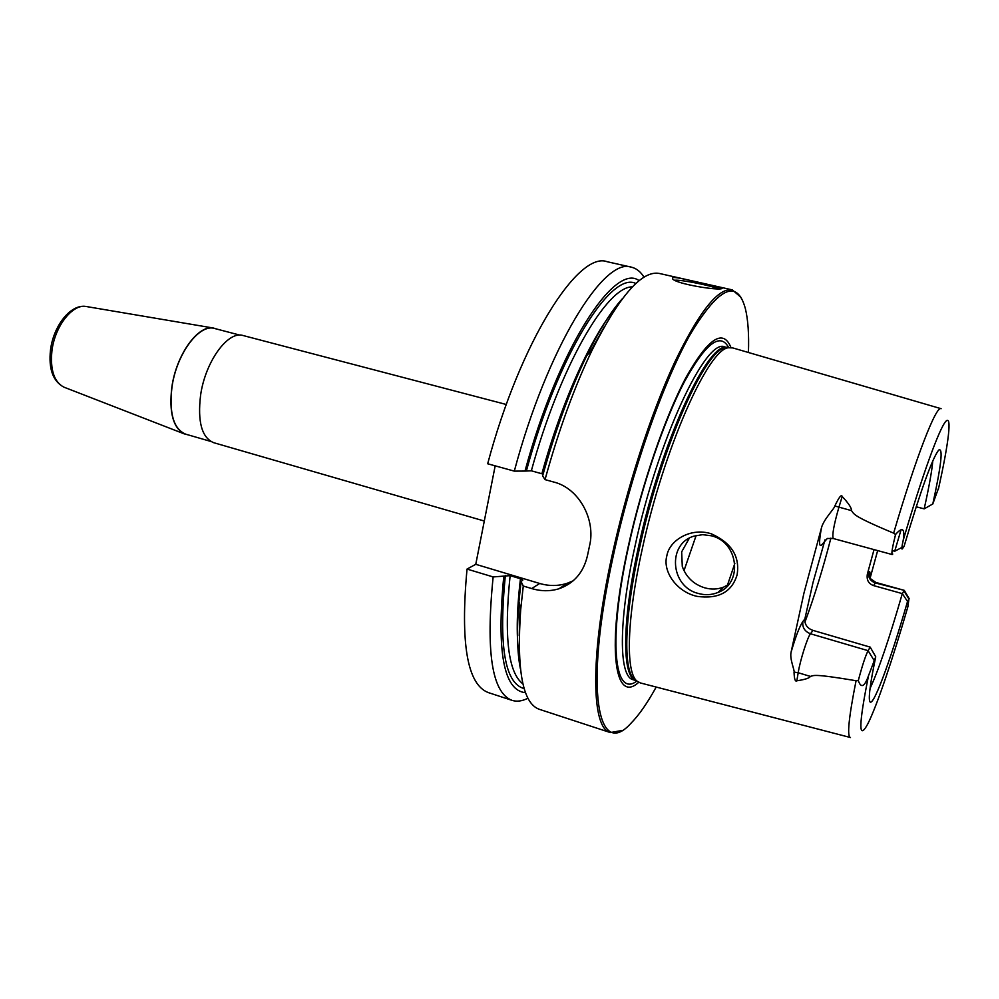 <?xml version="1.0" encoding="UTF-8"?>
<svg xmlns="http://www.w3.org/2000/svg" width="999" height="999" viewBox="0 0 999 999"><rect width="100%" height="100%" fill="white"/><g stroke="black" fill="none" stroke-linecap="round" stroke-linejoin="round"><path stroke-width="1.5" d="M573.214 580.794L567.245 583.266C558.229 586.151 549.05 586.226 539.697 583.478L531.705 588.561C541.046 591.358 550.149 591.42 558.99 588.761C574.088 583.416 583.578 572.365 587.474 555.594L589.547 545.791C595.991 519.83 579.033 488.061 553.621 482.005L545.029 479.62C558.678 430.119 574.45 386.788 592.357 349.638C619.817 295.367 642.182 269.992 659.465 273.489L712.861 285.514L721.802 288.586C718.318 290.697 676.822 284.116 672.602 278.946L672.677 277.522C675.374 277.322 681.63 278.384 691.47 280.694M621.44 730.581L610.327 732.567C591.558 728.658 589.685 657.954 611.638 557.405C626.498 488.698 650.736 413.986 674.325 363.024C699 311.725 718.356 287.35 732.367 289.897L740.896 297.29M717.944 288.786C710.951 285.502 680.569 279.495 674.837 280.244M520.417 668.88C517.107 652.322 516.62 629.845 518.956 601.448L521.066 581.518L522.814 580.069L520.454 578.746C516.495 612.537 516.196 639.198 519.555 658.728M610.327 732.567L539.31 709.302C522.677 703.446 516.471 670.192 520.704 609.527L523.264 586.026L521.066 581.518M545.029 479.62L542.619 475.936C555.369 430.219 570.067 390.134 586.725 355.669C599.263 330.095 611.201 311.039 622.527 298.514M527.984 698.201C522.202 701.173 516.895 701.885 512.05 700.361C491.933 692.769 485.626 651.623 493.144 576.935L467.033 569.068L475.761 564.31L495.179 465.846M539.697 583.478L475.761 564.31M531.705 588.561L523.264 586.026M493.144 576.935L510.127 575.636L520.454 578.746M512.05 700.361L488.386 692.607C467.295 684.69 460.177 643.506 467.033 569.068M639.148 280.707C614.897 261.788 558.191 348.189 524.987 471.078L514.31 471.128L487.674 463.773C520.279 341.271 578.483 250.674 607.18 261.726L631.48 267.195C636.413 268.369 640.609 271.703 644.043 277.21M514.31 471.128C547.165 347.889 604.145 256.418 631.48 267.195M503.783 576.323C496.478 651.922 503.746 690.721 525.561 692.694M524.987 471.078L531.343 470.804L543.119 474.113M484.303 521.028L213.661 442.682C201.798 437.637 197.44 421.815 200.587 395.217C205.344 361.376 228.134 330.319 243.194 335.552L506.318 404.495M240.01 335.152L214.81 328.546C199.425 323.239 176.498 353.733 171.965 387.125C168.993 413.386 173.564 429.058 185.689 434.165L210.714 441.408M187.924 434.815L184.228 433.866C173.039 427.797 168.918 412.225 171.853 387.15C176.274 354.807 197.964 324.712 213.399 328.047L217.07 329.133M748.438 352.497C749.063 334.19 748.039 319.543 745.354 308.579C737.212 278.546 718.868 287.113 690.309 334.278C662.899 382.817 630.981 473.726 612.924 557.492C583.616 691.296 598.101 760.127 631.043 723.176C638.973 715.134 647.352 703.096 656.193 687.05M638.686 682.329C614.248 704.869 606.056 646.74 628.071 547.29C641.795 484.24 665.322 416.034 686.35 376.823C708.366 338.074 723.239 328.334 730.968 347.577M728.234 347.777L725.724 347.852C705.706 348.114 660.863 448.164 639.497 548.176C624.138 617.419 623.051 670.242 634.315 679.395L636.813 680.993C625.574 671.852 626.748 618.793 642.22 549.188C663.748 448.626 708.728 348.002 728.683 347.764L732.742 347.914L940.908 408.641M636.813 680.993L640.371 682.941L850.249 737.474M737.075 574.949C731.78 592.157 718.431 599.3 697.052 596.366C676.36 591.833 662.449 571.166 666.832 555.869C669.342 540.184 690.958 527.122 711.388 533.841C731.568 542.907 740.122 556.605 737.075 574.949M877.659 550.599L870.054 578.359L875.936 582.467L875.349 582.954C870.179 580.981 867.969 577.41 868.718 572.252C870.079 570.529 870.329 572.514 869.467 578.234M824.987 539.822L813.011 582.504L804.857 619.005C804.595 624.587 807.317 628.383 813.024 630.406L870.204 647.127L875.736 656.793L868.531 675.649C864.51 686.937 861.101 688.586 858.303 680.594L856.068 680.719C811.638 673.301 814.21 675.611 810.351 676.41C809.565 678.084 805.057 679.545 796.827 680.806C795.204 681.942 794.267 679.033 794.043 672.09C794.904 670.754 789.447 658.791 791.096 652.147L803.945 593.119L821.478 527.822C823.488 519.468 834.789 508.291 834.827 505.981C838.973 497.24 841.433 494.08 842.207 496.515C848.651 503.384 851.735 508.079 851.46 510.614L834.827 505.981M891.87 553.808L892.744 554.045L892.144 554.532C891.358 553.421 892.494 546.74 895.554 534.477L893.643 533.141C850.873 515.297 854.357 513.973 851.46 510.614M711.425 535.801C738.611 541.995 743.231 583.578 717.869 592.507C711.538 595.042 704.982 595.342 698.214 593.443C670.317 586.675 667.082 543.631 694.068 536.113L702.634 534.665L711.425 535.801M689.322 538.186L681.668 551.86L682.28 566.421C686.188 577.185 693.618 584.303 704.582 587.787C711.201 589.672 717.569 589.435 723.726 587.087L728.82 584.34M830.893 538.136C822.901 568.943 814.235 596.99 804.894 622.265M874.025 549.6L867.344 574.15L868.718 572.252M875.736 656.793C870.641 681.206 868.581 695.841 869.567 700.686C871.715 711.55 889.922 662.537 907.529 601.485L902.309 593.618L873.538 585.576C868.506 583.728 866.445 579.919 867.344 574.15M907.529 601.485L908.953 599.013L903.92 590.921L902.309 593.618C889.335 638.473 878.583 670.092 870.054 688.461M901.885 547.464L894.704 551.236L892.107 550.524M894.704 551.236L900.936 530.194M932.791 460.876C931.867 471.291 928.995 487.287 924.175 508.853L916.208 506.768M907.779 607.117L908.953 599.013M895.554 534.477C902.497 526.498 905.057 528.409 903.233 540.197C901.71 547.077 901.435 549.937 902.397 548.801L904.083 546.303C920.678 490.546 932.204 458.491 938.648 450.124C943.293 447.115 941.345 465.059 932.791 503.971L938.748 487.587M870.204 647.127L868.081 650.674C865.446 655.893 862.174 665.871 858.303 680.594M924.175 508.853L932.791 503.971M873.538 585.576L875.349 582.954L904.432 590.409L875.936 582.467M696.128 535.526L683.99 570.691M524.2 688.611C504.757 683.416 498.476 645.691 505.344 575.399M526.523 470.404C558.004 354.558 611.238 270.604 635.888 283.516M510.127 575.636C503.858 636.563 508.141 672.652 522.952 683.94M632.417 286.888C606.955 286.039 559.852 366.571 531.343 470.804M616.583 306.793C592.345 334.39 562.087 400.399 541.883 473.701M520.067 606.555L519.218 635.801M604.545 326.311L590.284 351.86M64.423 387.35L63.899 387.15C54.071 382.005 50.087 369.88 51.936 350.774C54.833 326.211 72.565 303.708 86.126 306.493L86.688 306.593M636.863 681.043C614.298 698.563 607.667 640.896 628.546 546.553C641.708 486.126 664.048 420.741 684.352 381.843C705.631 343.194 720.429 331.83 728.746 347.752L728.683 347.764M634.865 546.815C618.181 622.152 618.831 676.798 633.091 679.707L635.938 680.594C622.065 677.022 621.715 622.539 638.299 547.789C660.926 441.683 709.128 338.798 727.697 347.652L724.824 346.965C706.281 336.975 657.554 440.047 634.865 546.815M856.068 680.719C848.713 717.707 846.84 736.65 850.449 737.524M823.488 542.994L821.628 545.004C818.968 547.29 818.918 541.558 821.478 527.822M804.857 619.005L802.909 621.44C799.687 626.061 795.753 636.288 791.096 652.147M893.643 533.141C916.133 456.493 936.4 404.932 941.108 408.703M734.864 563.324L727.422 585.252M892.144 554.532L833.278 538.523L827.322 538.461L821.628 545.004M833.278 538.523C831.93 535.452 833.803 525.037 838.898 507.28L842.207 496.515M868.531 675.649C858.591 725.187 858.328 741.295 867.744 724C876.785 706.281 892.781 658.965 908.178 605.731M938.286 489.61C948.588 443.656 952.309 414.21 945.778 421.403C939.285 428.496 921.952 476.061 903.233 540.197M802.909 621.44C802.097 627.335 804.62 631.443 810.476 633.766L868.081 650.674L873.863 660.039M813.024 630.406L810.476 633.766C807.454 637.275 800.124 660.476 798.189 672.727L810.351 676.41M794.043 672.09L798.189 672.727L796.827 680.806M732.367 289.897L712.861 285.514M721.64 288.624L722.364 288.162M518.956 601.448L520.704 609.527M586.725 355.669L592.357 349.638M520.192 607.167L519.393 630.094M590.721 351.398L601.773 331.293M558.99 588.761L567.245 583.266M213.399 328.047L86.126 306.493C70.492 303.733 53.409 326.086 50.499 350.025C48.464 368.868 52.922 381.243 63.899 387.15L184.228 433.866M717.869 592.507L723.726 587.087M909.202 598.676L904.607 590.946"/></g></svg>
